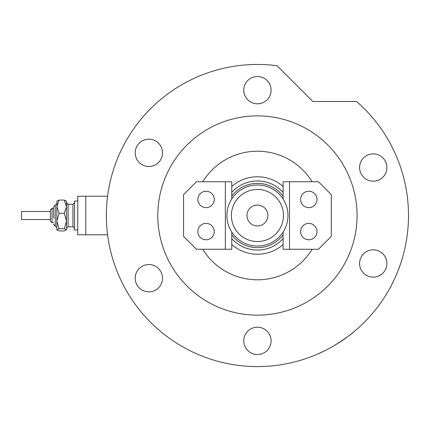<?xml version="1.0" encoding="UTF-8"?>
<svg xmlns="http://www.w3.org/2000/svg" width="430" height="430" viewBox="0 0 430 430"><rect width="100%" height="100%" fill="white"/><g stroke="black" fill="none" stroke-linecap="round" stroke-linejoin="round"><path stroke-width="0.64" d="M85.785 234.796L85.785 196.225L107.591 196.225L77.749 196.225L77.749 234.796L107.591 234.796M231.77 186.496A38.732 38.732 0 0 1 283.09 186.496M283.09 192.366A34.556 34.556 0 0 0 231.77 192.366M283.09 244.525A38.732 38.732 0 0 1 231.77 244.525M231.77 238.65A34.556 34.556 0 0 0 283.09 238.65M231.394 215.511A26.036 26.036 0 0 0 257.43 241.547A26.036 26.036 0 0 0 283.467 215.511A26.036 26.036 0 0 0 257.43 189.474A26.036 26.036 0 0 0 231.394 215.511M287.966 215.511A30.535 30.535 0 0 1 257.43 246.046A30.535 30.535 0 0 1 226.895 215.511A30.535 30.535 0 0 1 257.43 184.975A30.535 30.535 0 0 1 287.966 215.511M267.874 215.511A10.449 10.449 0 0 0 257.43 205.062A10.449 10.449 0 0 0 246.981 215.511A10.449 10.449 0 0 0 257.43 225.954A10.449 10.449 0 0 0 267.874 215.511M283.09 234.871A32.142 32.142 0 0 1 231.77 234.871M231.77 196.15A32.142 32.142 0 0 1 283.09 196.15M300.608 231.582A8.197 8.197 0 0 1 308.804 223.385A8.197 8.197 0 0 1 317.001 231.582A8.197 8.197 0 0 1 308.804 239.779A8.197 8.197 0 0 1 300.608 231.582M300.608 199.439A8.197 8.197 0 0 1 308.804 191.243A8.197 8.197 0 0 1 317.001 199.439A8.197 8.197 0 0 1 308.804 207.636A8.197 8.197 0 0 1 300.608 199.439M283.09 198.956L283.09 181.761L318.447 181.761L331.304 194.618L331.304 236.403L318.447 249.26L283.09 249.26L283.09 232.066M289.519 249.26L289.519 181.761M214.253 199.439A8.197 8.197 0 0 1 206.056 207.636A8.197 8.197 0 0 1 197.859 199.439A8.197 8.197 0 0 1 206.056 191.243A8.197 8.197 0 0 1 214.253 199.439M214.253 231.582A8.197 8.197 0 0 1 206.056 239.779A8.197 8.197 0 0 1 197.859 231.582A8.197 8.197 0 0 1 206.056 223.385A8.197 8.197 0 0 1 214.253 231.582M231.77 232.066L231.77 249.26L196.413 249.26L183.556 236.403L183.556 194.618L196.413 181.761L231.77 181.761L231.77 198.956M225.341 181.761L225.341 249.26M334.658 345.349C345.666 338.227 352.095 333.685 353.944 331.729C352.148 333.648 345.72 338.184 334.658 345.349L333.196 346.209M321.457 352.342L319.657 353.17M319.049 353.444L317.958 353.928M316.985 354.347L325.247 350.504M202.713 249.26A64.285 64.285 0 0 0 312.142 249.26M357.072 215.511A99.642 99.642 0 0 0 257.43 115.869A99.642 99.642 0 0 0 157.783 215.511A99.642 99.642 0 0 0 257.43 315.152A99.642 99.642 0 0 0 357.072 215.511M408.5 215.511A151.07 151.07 0 0 0 356.535 101.485L312.787 101.485L277.011 65.715A151.07 151.07 0 0 0 106.355 215.511A151.07 151.07 0 0 0 257.43 366.58A151.07 151.07 0 0 0 408.5 215.511M243.767 90.155A13.663 13.663 0 0 0 257.43 103.813A13.663 13.663 0 0 0 271.088 90.155A13.663 13.663 0 0 0 257.43 76.492A13.663 13.663 0 0 0 243.767 90.155M359.582 167.539A13.663 13.663 0 0 0 373.245 181.197A13.663 13.663 0 0 0 386.903 167.539A13.663 13.663 0 0 0 373.245 153.875A13.663 13.663 0 0 0 359.582 167.539M359.582 263.482A13.663 13.663 0 0 0 373.245 277.146A13.663 13.663 0 0 0 386.903 263.482A13.663 13.663 0 0 0 373.245 249.819A13.663 13.663 0 0 0 359.582 263.482M243.767 340.866A13.663 13.663 0 0 0 257.43 354.53A13.663 13.663 0 0 0 271.088 340.866A13.663 13.663 0 0 0 257.43 327.208A13.663 13.663 0 0 0 243.767 340.866M135.203 278.188A13.663 13.663 0 0 0 148.866 291.852A13.663 13.663 0 0 0 162.529 278.188A13.663 13.663 0 0 0 148.866 264.531A13.663 13.663 0 0 0 135.203 278.188M135.203 152.833A13.663 13.663 0 0 0 148.866 166.491A13.663 13.663 0 0 0 162.529 152.833A13.663 13.663 0 0 0 148.866 139.169A13.663 13.663 0 0 0 135.203 152.833M312.142 181.761A64.285 64.285 0 0 0 202.713 181.761M56.857 229.851L59.093 228.765L64.263 228.765L66.499 221.052L66.499 206.712L64.263 213.339L66.499 221.052L66.499 229.851L64.263 230.937L59.093 230.937L56.857 229.851L56.857 206.712L59.093 200.084L64.263 200.084L66.499 201.17L64.263 200.084L66.499 206.712L66.499 201.047M59.093 200.084L56.857 201.17L59.093 200.084M50.428 211.49L50.428 209.883L50.428 211.49L21.5 211.49L21.5 219.526L50.428 219.526L50.428 221.133L52.035 222.74L52.035 208.276L53.642 208.276L53.642 206.669L53.642 218.279M53.642 222.74L52.035 222.74L50.428 221.133L50.428 217.048M77.749 229.975L74.535 229.975L74.535 201.047L77.749 201.047M64.263 228.765L66.499 229.851M59.093 228.765L56.857 221.052L56.857 227.561L55.078 225.949M56.857 221.052L59.093 213.339L56.857 206.712L56.98 200.923M59.093 213.339L64.263 213.339M50.428 217.666L50.428 209.883L52.035 208.276L50.428 209.883M56.857 203.454L53.642 206.669L55.25 205.062L55.25 225.954L53.642 224.347L53.702 224.777M67.365 204.078L68.107 204.261L68.107 226.76L72.928 226.76L72.928 204.261L74.535 202.654M54.766 225.879L54.379 225.702M72.928 204.261L68.107 204.261L66.499 202.654M68.107 226.76L66.499 228.368M72.928 226.76L74.535 228.368"/></g></svg>
